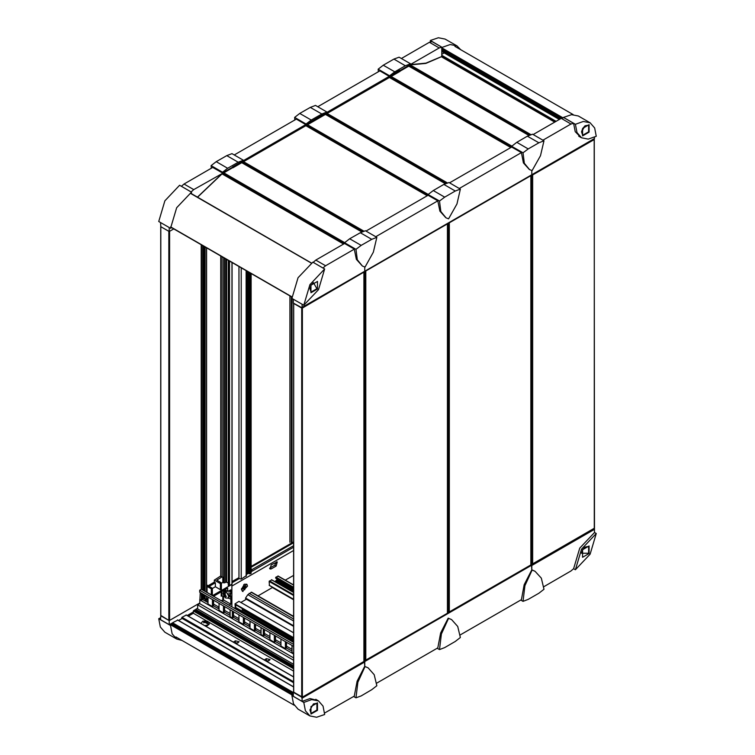 <?xml version="1.0" encoding="UTF-8"?>
<svg xmlns="http://www.w3.org/2000/svg" width="755" height="755" viewBox="0 0 755 755"><rect width="100%" height="100%" fill="white"/><g stroke="black" fill="none" stroke-linecap="round" stroke-linejoin="round"><path stroke-width="1.13" d="M293.563 303.189L302.406 308.021L364.929 271.517L364.929 660.634L363.948 661.201L364.372 660.955L364.372 661.758L531.473 565.287L532.313 563.994M363.891 661.474L302.406 697.129L293.704 692.109M530.916 175.906L594.138 139.59L594.138 138.788M594.138 528.302L530.925 564.797M530.85 564.929L448.621 612.314L448.621 223.197L530.784 175.773M530.85 176.132L530.85 565.24M531.822 170.545L531.822 174.764L531.822 170.545M530.869 175.839L594.138 139.184M561.248 118.375L563.853 117.686L573.592 123.31L570.997 124.009L561.248 118.375L533.143 134.607M594.487 137.259L594.487 138.59L364.722 271.234L364.722 267.015L364.722 271.234L302.066 307.417L302.066 304.218M542.892 140.232L570.997 124.009M580.765 137.353L575.187 131.625L573.592 123.31M302.066 698.139L302.066 701.348L293.355 696.327L293.355 692.307L301.717 697.129L302.066 698.139L364.722 661.956L364.722 666.363L364.372 660.833L365.071 660.427M301.717 697.931L531.473 565.287L531.822 569.893L531.822 565.486L594.487 529.312L594.487 532.52L579.717 548.111L573.592 568.704L570.997 571.006L543.751 586.739M353.623 696.506L355.964 697.856L361.164 695.884L371.762 689.73L376.849 685.719L374.216 674.649L368.044 667.845L364.674 666.354L357.087 681.236L354.293 696.138L324.603 712.965M302.066 701.348L310.06 698.573L317.808 700.536M594.138 139.59L594.487 529.312M594.138 529.104L531.473 565.287L531.473 564.362L530.925 564.674M365.071 271.555L302.066 307.417M315.798 260.088L313.202 262.41L322.951 268.034L325.547 265.713L315.798 260.088L344.563 243.478L344.554 242.704L349.697 238.759L360.295 232.682L365.439 230.728L376.849 237.315L371.762 239.297L361.164 245.384L355.964 249.292L357.275 259.748L362.438 266.024L365.024 267.11L373.395 252.151L376.849 237.315M362.164 265.864L356.332 259.324L354.293 249.122L325.547 265.713M293.355 299.188L293.355 303.189L301.717 308.021L301.717 697.129M447.441 613.239L365.071 660.549L365.071 271.441L448.479 223.282L448.479 612.39L447.498 612.966M520.714 600.036L523.055 601.386L528.255 599.413L538.853 593.251L543.949 589.249L541.316 578.17L535.144 571.375L531.775 569.874L524.187 584.757L521.394 599.64L460.201 634.974M437.825 647.894L376.651 683.209M447.498 612.843L448.621 612.192M366.052 231.077L428.113 195.243M449.593 182.842L511.663 147.008L511.654 146.234L516.798 142.289L527.396 136.211L532.539 134.248L543.949 140.836L538.853 142.827L528.255 148.905L523.055 152.821L524.376 163.278L529.538 169.554L532.115 170.63L540.495 155.672L543.949 140.836M521.394 152.642L459.342 188.467M445.714 217.629L439.872 211.089L437.843 200.877L375.792 236.702M447.337 224.065L448.621 223.32M169.224 620.638L160.862 615.816L160.513 619.628L169.224 624.659L169.224 620.638L199.697 603.037L169.564 620.431L169.564 231.323L173.81 228.869L169.224 231.521L160.862 226.698L168.875 231.323L168.875 620.431L160.862 615.41M160.862 226.292L160.513 222.498M169.564 620.431L168.875 620.431M206.559 596.167L206.559 599.083L202.831 598.517M206.559 247.772L206.559 592.184M228.321 583.124L226.557 582.105L224.358 582.851L222.829 582.369M231.955 584.011L229.511 585.823L228.472 585.219M239.005 577.688L232.096 581.501M221.725 174.122L232.927 167.487L221.611 174.122M222.498 173.008L222.498 172.244L211.089 165.656L216.185 161.683L226.783 155.605L231.983 153.671L243.384 160.258L243.384 161.023L222.498 173.008L212.75 167.374L184.003 183.994L193.752 189.618L232.927 167.487M232.795 167.733L232.597 166.817L399.688 70.338L399.923 71.244M191.147 191.949L181.408 186.296L184.003 183.994M193.752 189.618L191.147 191.93M169.224 227.519L169.224 231.521M410.748 64.826L400.027 71.017M411.182 64.571L425.952 63.127L441.448 56.597M441.798 56.398L441.798 47.216L432.049 41.591L429.453 42.289L439.202 47.914L400.027 70.536L400.027 71.338L232.927 167.808M441.798 47.216L439.202 47.914M401.349 58.512L429.453 42.289M229.605 595.402L231.879 596.714L231.879 606.803L231.879 586.069L293.563 550.452M212.523 595.629L231.879 584.455L231.879 593.1L230.841 593.704L230.737 589.853L227.868 591.41L227.538 588.173L213.571 596.233M203.557 598.451L205.596 599.63L207.984 598.253M206.559 584.87L212.353 588.221L212.353 594.647L211.306 594.846L206.653 592.241M208.069 585.748L214.335 582.124L214.335 580.114L220.252 576.216L222.13 576.82L216.836 580.114L221.404 582.992L221.404 589.419L220.356 589.627L215.383 586.748L212.353 588.494M222.102 256.747L222.13 576.82L222.829 577.226L222.829 582.445L221.404 583.275M205.596 599.63L205.596 600.838L207.984 599.461M204.227 600.452L205.596 600.838M181.058 619.062L182.134 618.411M187.202 615.476L193.374 611.909M227.906 598.045L230.841 599.13L230.841 604.198L229.171 605.236M224.103 596.639L221.838 595.808L221.224 596.233L221.932 595.827M229.143 591.269L230.841 591.892L229.416 591.071M230.841 593.704L228.746 592.93M229.445 596.799L230.841 597.318L230.841 599.13M231.879 596.714L230.841 597.318M169.224 624.659L171.8 623.564M212.353 588.617L211.306 588.815L206.559 586.191M215.383 586.748L215.383 582.728L209.116 586.342M215.383 582.728L214.335 582.124M214.335 580.114L220.356 583.596L220.356 589.627M220.356 583.596L221.055 583.596L221.055 589.627M212.004 594.846L212.004 588.815M211.306 588.815L211.306 594.846M246.158 575.82L241.241 579.057L239.005 578.519L239.005 266.506M247.225 572.96L246.677 572.498M251.028 572.998L249.631 573.809L247.376 572.903M251.896 570.176L251.17 571.393M248.244 271.838L248.244 573.404M289.911 542.232L289.911 295.903M291.307 543.034L291.307 296.706M292.006 542.628L292.006 298.404M389.599 76.529L389.599 75.764L378.189 69.177L383.285 65.204L393.884 59.126L399.074 57.201L410.484 63.788L410.484 64.553L389.599 76.529L379.85 70.904L317.798 106.748M296.319 119.148L234.248 154.983M229.577 595.185L230.492 594.912M235.39 606.727L235.305 604.547M243.006 591.533L241.421 589.4L244.412 584.219L247.055 584.521M271.215 564.844L277.321 561.909L276.094 566.052L271.215 568.864L269.988 568.987L271.215 564.844M230.492 595.912L230.492 593.572M293.563 545.629L251.896 569.685M251.896 566.788L293.563 542.732M251.896 565.986L293.563 541.93M269.507 568.204L274.697 565.24L276.415 561.88M242.449 591.307L241.487 589.353L244.412 584.294L246.574 584.153M241.685 589.466L242.544 591.373L247.536 586.106L246.677 584.21L241.685 589.466M244.846 585.757L244.96 587.201L246.253 586.578L246.253 587.107L244.884 588.192L244.837 589.561L244.384 589.815L244.28 588.381L242.968 588.994L244.809 585.823M245.517 586.975L246.253 587.107M244.375 589.674L244.837 589.561M244.78 589.428L244.356 588.985M242.997 588.456L242.968 588.994M227.302 598.177L225.452 597.847L223.159 592.382L224.065 591.259L224.82 590.788L229.614 595.77L227.963 598.017L228.812 596.205L226.056 591.429L223.593 591.76M225.311 597.715L225.311 592.364L222.999 593.704L225.311 597.715M224.244 594.817L224.669 593.383L225.198 593.694L224.971 595.015L226.424 596.431L225.018 595.959L225.198 597.139L224.669 596.827L223.442 594.704L223.442 594.091L224.244 594.817M224.018 594.647L223.442 594.704M441.798 54.369L444.233 52.822M444.233 52.963L559.389 119.45M449.971 56.134L448.942 55.54M470.516 67.997L469.478 67.403M496.554 83.031L495.516 82.437M517.09 94.885L516.061 94.29M543.128 109.919L542.099 109.324M195.328 610.389L195.677 609.379L197.612 608.266M240.93 602.424L246.498 599.215M293.563 638.164L235.003 603.877L238.995 601.31L293.563 632.813M234.975 608.596L235.871 606.123M285.286 580.151L293.563 575.376M275.669 578.122L293.563 588.428L275.669 578.122L275.915 577.122L278.18 576.216M275.528 581.954L277.132 578.962M269.478 585.427L269.129 581.444L271.743 579.934M258.031 595.884L272.64 587.418M246.055 598.451L245.592 598.687L245.611 598.073L247.876 594.647L251.623 592.184L293.563 616.401M265.977 660.965L269.176 660.644M235.031 643.1L238.231 642.779M188.382 616.165L193.374 613.277L193.374 610.946L194.63 609.983L293.563 667.099M293.563 682.728L181.681 618.147L181.927 617.316L186.277 615.051M172.3 623.687L172.508 622.762L177.746 620.129M193.374 613.277L206.181 620.676M208.833 622.205L293.563 671.12M264.363 660.03L266.307 658.681L270.092 659.587L267.11 661.616M233.408 642.156L235.362 640.816L239.146 641.722L236.164 643.751M178.624 620.468L182.163 618.43M204.699 625.584L208.04 624.951L209.182 623.3L209.22 624.196L206.219 626.461M202.972 621.157L207.606 623.838L207.606 621.157L202.972 621.157M206.011 621.686L207.04 622.771L206.511 623.073L205.483 622.214L203.529 622.771L204.633 621.78L203.529 621.356L204.058 621.044L206.511 621.044L207.04 621.356L206.011 621.686M206.275 621.573L206.511 621.044M596.271 136.315L594.676 128.01L590.146 122.801L583.37 121.48L575.376 124.264L576.971 132.569L581.501 137.778L588.277 139.099L596.271 136.315M575.376 124.264L563.541 117.421L571.535 114.647L578.311 115.959L590.146 122.801M324.65 269.016L309.88 284.607L303.765 305.199L318.534 289.609L324.65 269.016L312.815 262.183L298.046 277.774L291.921 298.367L303.765 305.199M575.376 569.714L590.146 554.123L596.271 533.53L581.501 549.13L575.376 569.714L573.592 568.685M596.271 533.53L594.487 532.501M303.765 702.414L305.35 710.719L309.88 715.938L316.656 717.25L324.65 714.475L323.055 706.161L318.525 700.951L311.749 699.63L303.765 702.414L291.921 695.582L293.355 695.232M309.88 715.938L298.046 709.096L293.516 703.887L291.921 695.582M430.397 42.035L430.35 40.525L438.344 37.75L445.12 39.062L456.954 45.904L450.178 44.583L442.185 47.367L442.213 48.556L441.798 48.311M430.35 40.525L442.185 47.367M460.758 49.717L456.954 45.904M170.573 228.303L158.729 221.47L164.854 200.877L179.624 185.286L191.459 192.119L176.689 207.71L170.573 228.303L171.612 227.67M191.43 193.346L191.459 192.119M158.729 618.685L170.573 625.517L172.159 633.822L176.689 639.041L164.854 632.199L160.324 626.99L158.729 618.685L160.513 617.741M176.689 639.041L181.898 640.419M170.186 624.121L171.612 624.942L170.573 625.517M529.264 169.394L523.423 162.844L521.394 152.623L511.645 146.998M523.055 152.821L511.645 146.234M531.775 569.874L534.842 571.205M532.115 570.082L524.961 585.729L523.055 601.386M378.387 71.772L378.189 69.177M410.484 63.788L405.341 65.742L394.742 71.829L389.599 75.764M439.504 201.056L440.826 211.513L445.988 217.789L448.574 218.865L456.945 203.916L460.399 189.08L455.312 191.062L444.704 197.14L439.504 201.056L428.104 194.469L428.094 195.234L437.843 200.858M428.104 194.469L433.247 190.524L443.846 184.446L448.989 182.493L460.399 189.08M437.843 647.903L440.637 632.992L448.225 618.109L451.292 619.44M437.173 648.271L439.504 649.621L444.704 647.648L455.312 641.486L460.399 637.484L457.766 626.414L451.594 619.61L448.225 618.109M448.574 618.317L441.411 633.964L439.504 649.621M296.3 119.139L306.049 124.764L326.934 112.788L326.934 112.023L321.8 113.986L311.202 120.064L306.049 123.999L294.639 117.412L299.735 113.448L310.333 107.361L315.533 105.436L326.934 112.023M306.049 124.764L306.049 123.999M294.837 120.007L294.639 117.412M355.964 249.292L344.554 242.704M354.293 249.093L344.554 243.469M364.674 666.354L367.742 667.675M365.024 666.552L357.861 682.199L355.964 697.856M211.287 168.242L211.089 165.656M243.393 160.258L238.25 162.221L227.651 168.299L222.498 172.244M242.119 608.483L242.478 610.002M248.357 625.923L249.98 625.593L248.376 625.933M248.763 626.159L249.98 626.32M217.402 608.058L219.035 607.728L217.421 608.068M217.817 608.294L219.035 608.455M293.563 664.287L197.612 608.889L197.612 604.868L199.697 603.66L200.254 592.524M206.483 601.754L207.984 600.886M293.563 646.403L199.697 592.203L199.697 590.24L201.434 589.23L293.563 642.42M213.608 604.057L219.035 607.19M224.66 610.436L230.086 613.57M233.503 615.542L238.929 618.675M244.554 621.922L249.98 625.055M255.605 628.302L261.032 631.435M264.448 633.407L269.875 636.54M275.5 639.787L280.935 642.92M286.551 646.167L291.987 649.309M199.697 603.66L293.563 657.85M197.612 604.868L293.563 660.266M199.697 599.847L293.563 654.038M200.254 599.517L201.368 600.168L202.548 599.479L202.548 593.855M207.984 602.613L202.548 599.479M207.984 596.988L207.984 603.981L212.419 606.548L213.608 605.859L213.608 600.234M219.035 609.002L213.608 605.859M219.035 603.368L219.035 610.361L223.471 612.928L224.66 612.248L224.66 606.614M230.086 615.382L224.66 612.248M230.086 609.747L230.086 616.75L232.314 618.034L233.503 617.345L233.503 611.72M238.929 620.487L233.503 617.345M238.929 614.853L238.929 621.846L243.365 624.413L244.554 623.734L244.554 618.1M249.98 626.867L244.554 623.734M249.98 621.242L249.98 628.235L254.426 630.793L255.605 630.114L255.605 624.479M261.032 633.247L255.605 630.114M261.032 627.622L261.032 634.615L263.268 635.899L264.448 635.219L264.448 629.585M269.875 638.352L264.448 635.219M269.875 632.728L269.875 639.721L274.32 642.278L275.5 641.599L275.5 635.974M280.935 644.732L275.5 641.599M280.935 639.108L280.935 646.101L285.371 648.658L286.551 647.979L286.551 642.354M291.987 651.112L286.551 647.979M291.987 645.487L291.987 652.48L293.563 653.396M201.368 593.166L201.368 600.168M199.697 590.24L293.563 644.43M285.371 641.665L285.371 648.658M274.32 635.285L274.32 642.278M263.268 628.906L263.268 635.899M254.426 623.8L254.426 630.793M243.365 617.42L243.365 624.413M232.314 611.04L232.314 618.034M223.471 605.935L223.471 612.928M212.419 599.555L212.419 606.548M220.63 600.31L222.48 600.574L222.829 599.97L222.829 596.167M363.891 272.527L363.891 661.635M302.406 697.129L302.406 308.021M293.704 692.505L293.704 303.397M532.379 175.084L532.379 564.202M532.313 564.155L532.313 175.047M532.662 564.202L532.662 175.084M532.03 175.047L532.03 564.155M449.319 612.314L449.319 223.197M447.441 224.282L447.441 613.4M365.769 660.549L365.769 271.441M160.862 615.816L160.862 226.698M201.245 244.705L201.245 589.344M202.887 245.649L202.887 590.061M202.887 594.043L202.887 598.545M203.303 598.545L203.303 594.289M203.303 590.306L203.303 245.894M203.331 245.913L203.331 590.325M203.331 594.308L203.331 598.526M204.029 598.526L204.029 594.704M204.029 590.731L204.029 246.319M205.077 246.923L205.077 591.335M205.077 595.308L205.077 599.13M206.464 599.13L206.464 596.11M206.464 592.137L206.464 247.725M220.705 255.945L220.705 576.216M223.669 257.653L223.669 582.851M224.358 582.851L224.358 258.05M225.651 258.795L225.651 582.105M226.557 582.105L226.557 259.324M228.472 585.625L228.472 260.428M228.822 260.626L228.822 585.823M229.511 585.823L229.511 261.032M231.955 262.438L231.955 584.417M197.385 197.13L221.762 173.933M221.224 591.816L221.224 596.233M222.234 600.602L222.347 601.235L223.527 599.97L222.829 599.97M230.841 604.198L223.527 599.97L223.527 596.422M221.857 601.018L229.614 605.425M222.329 601.225L229.586 605.416M221.838 595.808L221.838 591.458M227.217 588.353L227.802 588.692M217.119 580.519L217.119 579.717M207.021 592.373L207.021 586.342M241.241 579.057L241.241 267.798M246.158 270.639L246.158 576.216M247.697 573.385L247.697 271.526M248.942 573.404L248.942 272.244M249.631 272.649L249.631 573.809M250.33 573.809L250.33 273.046M251.028 273.452L251.028 573.404M293.563 547.233L251.17 571.714M248.942 572.998L246.3 574.527M239.052 578.707L232.096 582.728M235.805 606.218L235.013 605.765M274.697 565.24L276.094 566.052M271.215 568.864L269.828 568.062M246.13 586.654L246.121 587.126M245.101 587.824L244.337 587.315M244.063 587.796L244.884 588.192M244.139 588.381L243.657 588.041M243.639 588.051L244.12 588.39M224.443 594.723L225.047 594.43L224.443 594.704M225.169 595.969L225.736 595.591M225.707 595.582L225.15 595.959M224.443 595.77L225.245 595.384M224.981 594.931L224.244 595.431M390.486 76.84L511.645 146.791M511.645 146.47L390.76 76.68M390.835 76.642L511.645 146.394M511.767 146.14L391.109 76.482M408.653 66.034L529.095 135.56M409.842 65.506L530.35 135.088M530.69 134.956L410.125 65.345M410.191 65.308L530.774 134.928M410.38 65.034L531.171 134.777M242.883 162.061L363.259 231.559M241.836 162.665L361.994 232.04M344.667 242.61L223.735 172.791M223.603 173.037L344.554 242.865M344.554 242.95L223.527 173.074M223.254 173.235L344.544 243.27M343.695 243.978L222.206 173.839M343.61 244.035L221.97 173.81M447.564 183.031L327.057 113.458M389.438 77.444L510.795 147.508M326.783 113.627L447.224 183.163M305.888 125.679L427.245 195.743M364.014 231.266L243.506 161.702M243.233 161.863L363.674 231.398M326.434 113.826L446.809 183.323M325.386 114.43L445.544 183.805M428.217 194.375L307.559 124.717M307.285 124.877L428.094 194.63M428.094 194.714L307.219 124.915M306.936 125.075L428.094 195.035M441.533 56.71L554.802 122.102L441.533 56.71M441.798 55.823L555.699 121.583M556.124 121.338L441.798 55.341M441.798 51.321L559.606 119.328L441.798 51.321M441.798 50.83L560.021 119.092M560.437 118.846L441.798 50.349M442.609 48.329L563.088 117.884M441.798 48.669L562.135 118.139M560.918 118.573L441.798 49.792M190.977 193.61L311.334 263.099M170.602 226.84L291.959 296.904M195.328 609.983L293.563 666.703M293.563 665.891L195.677 609.379M234.984 607.718L293.563 641.542M293.563 640.835L235.098 607.086M242.261 609.813L293.563 639.438M242.129 609.578L293.563 639.268L242.129 609.568M235.003 603.877L293.563 637.682M235.664 642.76L236.957 643.505M266.609 660.625L267.902 661.371M293.563 625.763L245.611 598.073M247.876 594.647L293.563 621.025M293.563 618.977L249.197 593.355M251.132 592.231L293.563 616.731M272.442 587.569L293.563 599.772M293.563 599.328L269.129 585.219M269.129 581.444L293.563 595.553M293.563 594.742L269.478 580.84M271.394 579.736L293.563 592.533M293.563 592.137L275.575 581.746M275.575 581.105L293.563 591.486M293.563 590.684L275.915 580.501M276.792 580L293.563 589.683M293.563 588.881L277.132 579.396M293.563 588.287L275.575 577.896M275.575 577.726L293.563 588.117M293.563 587.305L275.915 577.122M277.831 576.018L293.563 585.097M293.563 668.307L193.591 610.587M172.3 623.12L293.355 693.014M293.355 692.533L172.508 622.762M177.397 619.93L293.563 686.993M293.563 681.774L181.927 617.316M186.07 614.929L293.563 676.99M193.374 610.946L293.563 668.788M264.92 660.351L264.92 659.483M266.307 658.681L266.307 660.776M233.974 642.486L233.974 641.618M235.362 640.816L235.362 642.901M292.553 695.223L171.206 625.159M293.355 694.874L170.479 623.932M171.451 623.366L293.355 693.751M201.576 622.658L202.793 621.214L208.663 621.96L208.993 622.658M206.002 621.903L205.945 622.573M205.964 622.592L206.011 621.912M204.558 621.912L204.605 622.592L204.567 621.903M205.086 621.374L205.02 622.262M205.549 622.262L205.483 621.374M582.718 135.268L588.579 131.88L588.579 125.113L585.049 125.802L582.718 128.501L581.548 131.87L582.718 135.268M582.567 128.407L589.079 124.651L589.079 132.172L582.567 135.928L582.567 128.407M316.958 288.703L313.429 282.615L311.098 285.315L309.927 288.684L311.098 292.081L316.958 288.703M310.947 292.751L310.947 285.23L317.459 281.464L317.459 288.986L310.947 292.751M585.049 547.13L582.718 549.829L581.548 553.198L588.579 553.217L588.579 546.45L585.049 547.13L582.718 549.829L581.548 553.198M589.079 545.988L589.079 553.5L582.567 557.265L582.567 549.744L589.079 545.988M316.958 703.264L313.429 703.953L309.927 710.021L311.098 713.418L316.958 710.03L316.958 703.264M317.459 710.323L310.947 714.079L310.947 706.557L317.459 702.801L317.459 710.323M538.853 142.827L527.396 136.211M516.798 142.289L528.255 148.905M383.285 65.204L394.742 71.829M405.341 65.742L393.884 59.126M455.312 191.062L443.846 184.446M433.247 190.524L444.704 197.14M299.735 113.448L311.202 120.064M321.8 113.986L310.333 107.361M371.762 239.297L360.295 232.682M349.697 238.759L361.164 245.384M216.185 161.683L227.651 168.299M238.25 162.221L226.783 155.605M363.948 272.442L363.948 661.559M293.563 303.312L293.563 692.307M364.986 271.602L364.986 660.474M594.279 528.5L594.279 139.392M530.925 565.089L530.925 175.972M447.498 613.315L447.498 224.207M448.536 612.239L448.536 223.367M160.721 615.608L160.721 226.5M201.679 589.372L201.679 244.96M228.321 585.427L228.321 260.343M232.096 584.219L232.096 262.523M221.753 174.094L197.508 197.206M400.027 71.178L411.022 64.836M410.947 64.873L425.811 63.382L441.694 56.625M224.896 589.702L227.868 591.41M246.3 270.715L246.3 576.018M246.536 270.856L246.536 572.696M247.225 271.253L247.225 573.102M251.17 273.536L251.17 573.205M241.487 588.617L241.487 589.362M243.771 584.672L244.412 584.294M244.96 587.201L244.356 586.937M244.28 588.381L243.742 587.985M243.006 588.447L243.006 588.938M202.831 599.64L202.831 594.015M229.52 594.883L230.492 594.327M224.367 594.846L225.028 594.544M225.018 595.959L225.603 595.535M529.161 135.541L408.71 65.996M242.94 162.023L363.325 231.53M241.893 162.627L362.07 232.011M222.121 173.726L343.752 243.95M510.852 147.48L389.495 77.416M427.302 195.715L305.945 125.651M446.875 183.295L326.49 113.788M445.62 183.776L325.443 114.392M554.708 122.159L441.448 56.767M559.512 119.384L441.798 51.415M573.102 114.581L454.925 46.348M560.776 118.648L441.798 49.962M311.475 263.004L191.128 193.516M291.949 297.074L171.612 227.604M293.563 638.192L235.031 604.396M245.592 598.687L293.563 626.386M269.233 585.446L293.563 599.498M271.64 579.708L293.563 592.364M278.076 575.99L293.563 584.936M293.563 686.833L177.642 619.912M293.563 682.747L181.681 618.147M293.563 676.886L186.221 614.91M175.934 636.975L294.242 705.283M171.696 623.347L293.355 693.581M205.936 621.78L205.851 622.498M204.633 621.78L204.718 622.498M581.548 131.87L585.049 125.802M578.736 136.183L581.501 137.778M309.927 288.684L311.107 285.315L313.429 282.615M313.429 703.953L309.927 710.021M315.779 699.366L318.525 700.951M235.013 605.699L235.834 606.171M244.771 610.021L243.034 610.097"/></g></svg>
